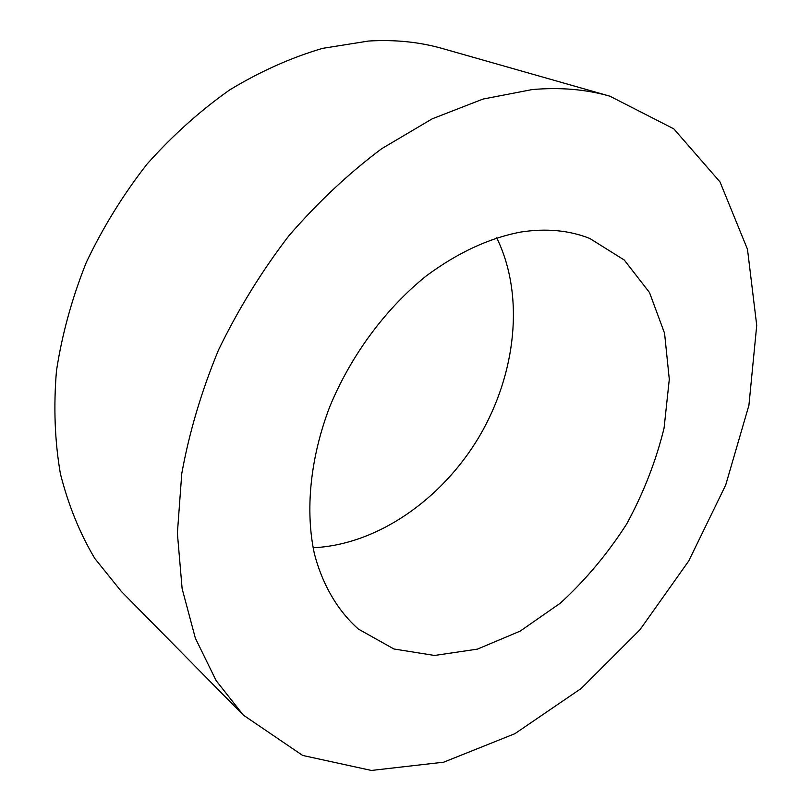 <?xml version="1.0" encoding="UTF-8"?>
<svg xmlns="http://www.w3.org/2000/svg" width="811" height="811" viewBox="0 0 811 811"><rect width="100%" height="100%" fill="white"/><g stroke="black" fill="none" stroke-linecap="round" stroke-linejoin="round"><path stroke-width="1.22" d="M520.895 232.027C489.134 238.049 457.566 252.708 426.17 275.993C385.509 308.717 350.859 355.532 329.753 406.747C310.066 458.256 305.037 510.808 314.455 554.045C322.788 585.522 338.025 611.007 358.391 629.072L393.913 648.982L434.514 655.47L477.415 649.124L520.125 631.14L560.421 603.09C585.532 580.058 607.591 553.731 626.599 524.109C643.447 493.21 655.937 461.216 664.067 428.127L669.298 379.305L664.554 333.209L649.499 292.538L624.298 260.047L589.769 238.454C569.19 230.294 546.239 228.155 520.895 232.027M313.087 547.749C377.135 544.83 441.782 499.586 479.139 436.764C516.283 373.82 524.91 295.376 496.687 237.805M243.3 715.089L121.244 591.341L94.775 558.434C79.742 533.172 68.276 504.898 60.369 473.634C54.763 440.951 53.465 406.646 56.476 370.708C62.052 334.335 71.986 298.245 86.29 262.44C102.956 227.374 123.201 194.61 147.014 164.126C172.52 135.488 200.155 110.701 229.908 89.768C260.382 71.358 291.271 57.551 322.585 48.356L368.579 41.037C394.866 39.455 419.581 41.979 442.735 48.609L609.913 96.195L673.829 128.868L720.006 181.928L747.489 249.301L756.724 325.393L748.918 405.338L725.693 485.039L688.762 560.928L639.94 629.792L581.213 688.458L514.843 733.712L443.688 762.178L371.397 770.45L302.665 755.447L243.3 715.089L216.121 680.591L195.35 638.166L182.12 588.644L177.376 533.243L181.765 473.614C189.237 432.385 201.483 391.176 218.504 350.007C238.089 309.559 261.477 271.563 288.675 236.031C317.598 202.557 348.588 173.463 381.646 148.727L432.192 118.832L482.94 99.084L532.178 89.575C560.097 87.122 586.008 89.332 609.913 96.195"/></g></svg>
